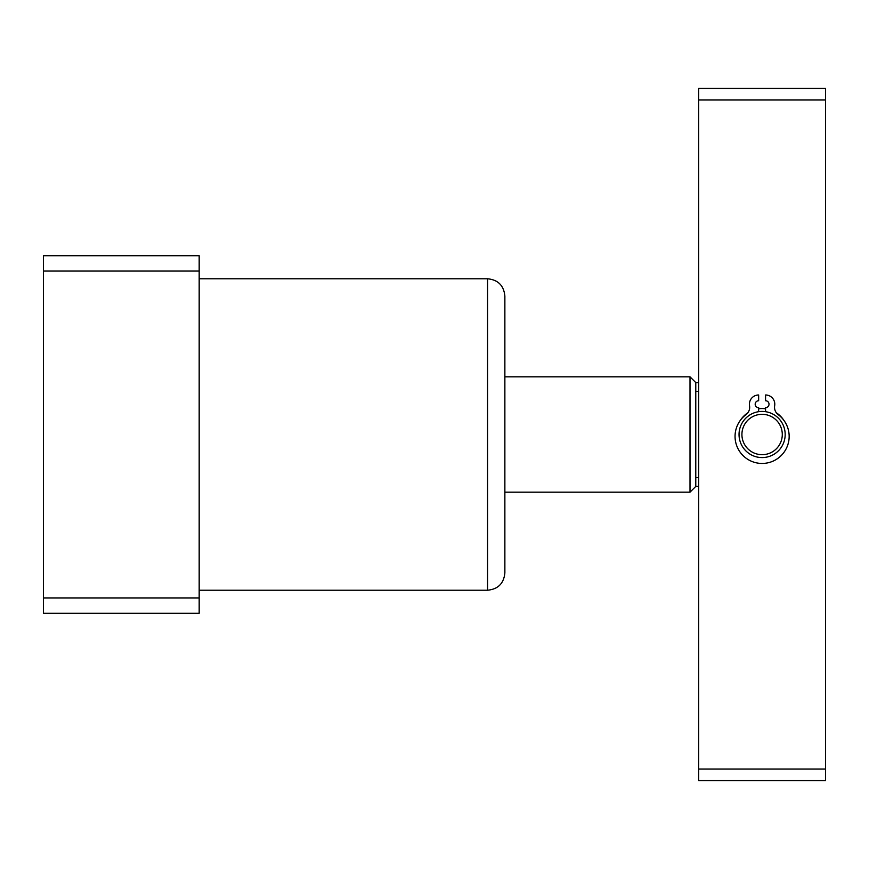 <?xml version="1.0" encoding="UTF-8"?>
<svg xmlns="http://www.w3.org/2000/svg" width="869" height="869" viewBox="0 0 869 869"><rect width="100%" height="100%" fill="white"/><g stroke="black" fill="none" stroke-linecap="round" stroke-linejoin="round"><path stroke-width="1.3" d="M487.563 278.775C498.067 279.796 503.835 285.564 504.867 296.079L504.867 572.921C503.835 583.436 498.067 589.204 487.563 590.225L487.563 278.775L199.175 278.775M199.175 271.063L199.175 597.937L43.45 597.937L43.45 255.703L199.175 255.703L199.175 271.063L43.45 271.063M43.45 597.937L43.45 613.297L199.175 613.297L199.175 597.937M698.665 382.588L695.776 382.588L695.776 486.412L690.008 492.18L504.867 492.18M698.665 391.343L695.776 391.343M695.776 382.588L690.008 376.82L504.867 376.82M690.008 492.18L690.008 376.82M698.665 477.657L695.776 477.657M762.428 454.683A20.183 20.183 0 0 0 782.285 434.174A20.183 20.183 0 0 0 761.776 414.317A20.183 20.183 0 0 0 741.92 434.826A20.183 20.183 0 0 0 762.428 454.683M761.733 411.428A23.072 23.072 0 0 1 785.174 434.131A23.072 23.072 0 0 1 762.471 457.572A23.072 23.072 0 0 1 739.041 434.869A23.072 23.072 0 0 1 761.733 411.428M740.453 420.194A25.951 25.951 0 0 1 747.851 412.808M758.648 408.778A25.951 25.951 0 0 1 765.567 408.778M825.55 780.558L698.665 780.558L698.665 769.022L825.55 769.022L825.55 780.558M825.55 99.978L698.665 99.978L698.665 88.442L825.55 88.442L825.55 769.022M776.365 412.808A25.951 25.951 0 0 1 783.762 420.194M698.665 99.978L698.665 769.022M765.567 411.689L765.567 407.67A3.465 3.465 0 0 0 769.022 404.215A3.465 3.465 0 0 0 765.567 400.75L765.567 394.982A9.233 9.233 0 0 1 774.659 405.758A9.233 9.233 0 0 0 778.255 414.698A27.048 27.048 0 0 1 762.102 463.449A27.048 27.048 0 0 1 745.96 414.698A9.233 9.233 0 0 0 749.545 405.758A9.233 9.233 0 0 1 758.648 394.982L758.648 400.75A3.465 3.465 0 0 0 755.183 404.215A3.465 3.465 0 0 0 758.648 407.67L758.648 411.689M487.563 590.225L199.175 590.225M698.665 486.412L695.776 486.412"/></g></svg>
